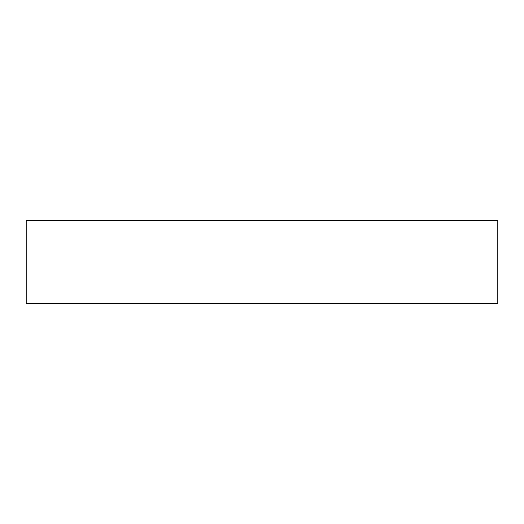 <?xml version="1.0" encoding="UTF-8"?>
<svg xmlns="http://www.w3.org/2000/svg" width="524" height="524" viewBox="0 0 524 524"><rect width="100%" height="100%" fill="white"/><g stroke="black" fill="none" stroke-linecap="round" stroke-linejoin="round"><path stroke-width="0.79" d="M497.8 220.538L26.2 220.538L26.2 303.462L497.8 303.462L497.8 220.538L497.8 303.462L26.2 303.462L26.2 220.538L497.8 220.538"/></g></svg>
